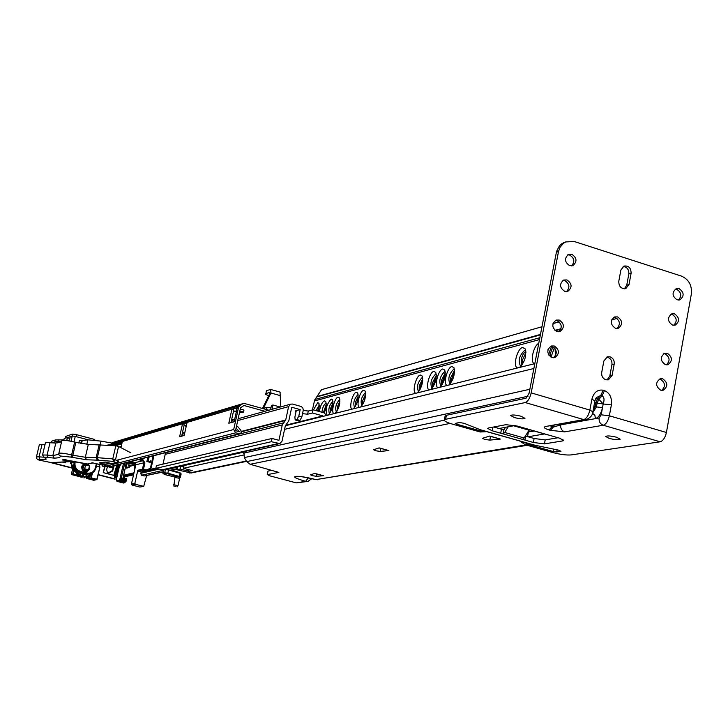 <?xml version="1.0" encoding="UTF-8"?>
<svg xmlns="http://www.w3.org/2000/svg" width="728" height="728" viewBox="0 0 728 728"><rect width="100%" height="100%" fill="white"/><g stroke="black" fill="none" stroke-linecap="round" stroke-linejoin="round"><path stroke-width="1.09" d="M312.494 475.703L310.528 474.838L314.787 473.4L323.478 475.73L316.38 476.294L312.494 475.703M375.794 450.778L373.664 449.758L379.106 447.884L388.879 450.568L380.28 451.424L375.794 450.778M484.693 439.403L482.518 438.292L489.726 436.045L500.364 439.057L489.789 440.112L484.693 439.403M551.596 346.419L549.194 352.579L548.912 355.228M550.222 356.62L550.523 353.144L552.88 346.865M525.871 351.296L523.386 353.753L521.421 358.176L521.421 365.774M522.113 364.865L522.322 360.351L525.935 352.425M454.536 370.261L450.614 377.877L450.705 383.192M451.533 381.936L451.851 378.378L454.545 371.762M445.363 372.709L441.55 380.207L441.614 385.431M442.451 384.12L442.779 380.699L445.354 374.265M436.372 375.102L432.669 382.482L432.705 387.624M433.56 386.259L433.897 382.964L436.363 376.722M422.759 378.742L419.219 385.94L419.201 390.945M420.092 389.48L420.438 386.413L422.731 380.444M365.674 394.021L362.79 400.418L362.599 404.832M363.645 402.857L365.52 396.241M358.258 396.005L355.455 402.302L355.255 406.634M356.32 404.568L358.085 398.325M339.94 400.928L337.328 406.952L337.082 411.074M338.22 408.736L339.694 403.512M332.996 402.793L330.466 408.717L330.203 412.758M331.376 410.292L332.723 405.505M326.19 404.632L323.405 412.667M324.661 411.802L325.871 407.48M318.518 411.302L319.137 409.445M313.44 409.891L317.754 402.639L319.019 403.294L318.691 411.347M319.465 405.077L315.916 410.574M319.337 411.529C320.356 405.805 322.049 402.247 324.397 400.855L325.698 401.519C326.635 404.213 326.144 408.008 324.215 412.894M326.153 403.312L325.835 403.339C323.851 404.641 322.54 407.607 321.922 412.257M327.2 415.333C325.07 410.001 326.39 404.568 331.167 399.026L332.496 399.718C333.451 405.387 332.05 410.501 328.273 415.069L328.41 414.978M332.96 401.519L332.614 401.538C329.083 405.514 328.055 409.609 329.511 413.832M334.061 413.622C330.658 413.276 334.425 397.761 338.056 397.17L339.43 397.888C340.404 403.612 338.975 408.763 335.153 413.349L335.299 413.258M339.894 399.69L339.521 399.708C335.926 403.749 334.88 407.889 336.4 412.112M352.179 409.118C348.603 408.781 352.443 392.893 356.256 392.274L357.73 393.038C358.749 398.917 357.275 404.186 353.326 408.827L353.499 408.708M358.212 394.858L357.748 394.867C353.972 399.09 352.925 403.33 354.6 407.58M359.514 407.289C355.856 406.961 359.732 390.927 363.618 390.29L365.137 391.082C366.166 397.024 364.683 402.329 360.679 406.998L360.861 406.87M365.62 392.902L365.128 392.911C361.279 397.197 360.224 401.474 361.962 405.742L361.971 405.751M415.943 393.238C411.72 392.965 415.825 375.794 420.302 375.02L422.195 376.03C423.332 382.437 421.694 388.06 417.29 392.911L417.581 392.711M422.695 377.896L421.912 377.832C417.599 382.418 416.462 386.996 418.5 391.582L418.691 391.619M429.402 389.889C425.025 389.626 429.192 372.181 433.815 371.38L435.799 372.454C436.964 378.969 435.289 384.666 430.785 389.544M436.309 374.319L435.453 374.238C431.022 378.897 429.866 383.547 431.977 388.206L432.223 388.242M438.283 387.687C433.815 387.433 438.01 369.806 442.733 368.978L444.781 370.088C445.964 376.676 444.262 382.418 439.703 387.332L440.04 387.096M445.29 371.963L444.38 371.871C439.876 376.567 438.711 381.272 440.877 385.976L441.15 386.022M447.347 385.421C442.779 385.185 447.019 367.376 451.842 366.521L453.954 367.676C455.146 374.338 453.435 380.134 448.794 385.067L449.167 384.821M454.472 369.56L453.508 369.442C448.921 374.192 447.738 378.942 449.959 383.702L450.268 383.747M517.826 367.886C512.448 367.731 516.962 348.494 522.613 347.465L525.298 348.976C526.599 356.156 524.679 362.307 519.565 367.44L519.519 367.458M525.825 350.923L524.406 350.623C519.182 355.728 517.89 360.861 520.529 366.002L521.175 366.057M554.336 347.884L550.987 357.12M500.364 439.057L499.308 438.757M388.879 450.568L388.124 450.359M323.478 475.73L322.932 475.584M544.471 433.952L528.1 436.791M499.044 428.519L515.042 425.507M450.086 423.414L250.104 464.291L278.879 472.408L267.44 474.592L269.815 475.839L296.269 482.864L307.553 481.454M311.83 478.642L308.008 481.372L305.66 481.317C296.997 478.833 293.457 477.259 295.04 476.585L296.496 476.33C299.909 476.13 306.415 477.222 316.016 479.597L527.227 445.299M250.104 464.291L246.646 461.607L244.299 457.594L243.916 451.669M559.14 321.849L552.989 323.605M541.951 326.754L321.53 389.68L314.632 400.063L312.421 409.946M555.382 356.01L555.145 348.839M285.34 425.753L534.807 363.654C529.675 363.572 533.069 346.119 538.756 343.261M534.379 431.067L527.818 431.968M267.968 471.18L267.44 474.592M272.418 470.233L268.213 471.034M319.501 406.433L317.39 410.992M548.202 348.958L547.984 349.586M537.173 351.397L535.854 358.212M308.308 477.877L305.66 481.317L296.269 482.864M525.907 444.926L316.016 479.597L302.202 476.785L296.496 476.33M527.518 436.618L528.382 432.132M296.041 411.711L295.213 411.02L296.269 410.647L294.886 417.053L295.168 419.965L296.924 419.574L298.799 416.052L301.847 416.898L303.294 410.082L302.83 407.926L301.21 406.497L292.611 404.076L290.727 404.131L288.606 406.606L285.713 420.001L282.264 424.934L278.933 440.331L272.044 438.456L271.335 441.705L279.852 443.57L282.018 441.168L285.34 425.78L288.789 420.848L291.728 407.361M243.816 452.124L184.057 465.556L183.447 468.286L243.48 455.055M183.72 467.085L180.735 466.302L177.45 467.039L176.84 469.742L180.125 469.023L188.843 471.307L186.841 469.178M180.735 466.302L180.125 469.023M298.799 416.052L300.182 409.6L291.919 407.307M303.23 410.456L308.299 411.029L307.616 414.223L302.548 413.65M285.64 425.225L322.895 415.925L312.376 412.994L313.058 409.782L308.299 411.029M313.058 409.782L324.388 412.94L326.326 415.551M282.264 424.934L165.201 454.336L166.184 452.534M165.201 454.336L162.99 464.118M272.044 438.456L156.438 465.656L155.819 468.377L163.054 469.888L279.507 443.652M271.335 441.705L155.819 468.377M296.269 410.647L300.182 409.6M312.376 412.994L307.616 414.223M322.841 416.198L285.431 425.516L322.895 415.925M321.148 416.844L322.386 416.325M188.843 471.307L192.21 470.588L183.447 468.286M246.51 461.379L191.073 473.018L176.84 469.742M182.51 432.341L184.739 432.942M231.722 419.273L233.961 419.883M272.026 409.327L272.954 405.014L271.499 405.423L270.561 409.728M272.954 405.014L280.262 407.043M301.847 416.898L299.981 420.42L298.043 420.711M120.684 447.556L120.238 446.637L121.066 446.865L120.884 447.656M149.167 456.856L148.148 461.315L149.559 461.779L150.523 460.888L150.241 462.389L146.819 461.497L148.312 457.075M150.241 462.389L146.892 461.179M147.238 461.261L148.212 457.093M120.721 447.401L120.329 446.61M149.649 461.752L150.523 460.888M140.258 459.113L143.107 459.869L142.688 460.742L143.907 462.799L135.845 464.773L131.45 484.02L134.853 483.301L137.829 470.27L142.442 469.187L143.907 462.799L144.927 462.944L143.471 469.342L146.419 469.888L149.886 468.514L150.569 467.695L153.044 455.874M104.532 464.519L105.096 465.738L112.258 467.594L113.14 467.576L114.387 465.683M142.916 471.416L141.905 471.644M141.66 471.862L146.492 470.734L146.419 469.888M145.737 469.933L145.309 470.807L143.052 470.215L138.429 471.289L140.668 471.871M138.429 471.289L137.829 470.27M134.853 483.301L135.453 484.32L143.725 486.35L146.601 475.666M163.19 471.99L144.371 475.939L141.541 475.202L140.513 473.127L143.316 471.316L141.86 471.817M143.334 471.316L146.11 470.834M101.92 464.874L104.486 464.71M264.947 411.284L243.953 405.487L240.549 407.753L235.644 430.048L236.09 430.812L239.385 431.704L236.081 428.073M239.903 433.824L110.028 466.794L106.37 466.066L104.805 464.482M111.73 443.043L112.94 442.415M155.892 468.077L149.395 469.578M236.3 428.009L237.419 426.226L240.941 430.439L241.286 432.441L240.113 433.77L235.644 432.841L233.697 429.52L238.611 407.225L239.667 405.696L242.761 403.767L244.553 403.512L268.805 410.219M186.25 426.244L184.766 425.844L183.392 423.505L182.537 423.76L179.616 436.736L184.166 435.49L187.105 422.413L186.25 422.668L186.668 424.388M236.3 411.975L234.38 411.447L232.905 408.909L231.904 409.209L228.81 423.232L234.143 421.776L237.255 407.625L236.245 407.926L236.764 409.864M120.939 447.684L122.177 442.333L113.941 445.163M237.419 426.226L236.427 426.49M184.057 425.471L181.645 436.181M233.551 410.983L230.976 422.64M121.949 443.297L115.652 445.145L115.515 445.727M115.652 445.145L114.041 444.717M237.137 408.171L232.905 408.909M239.43 412.831L243.525 412.066L239.821 411.047M243.525 412.066L243.971 410.055L240.267 409.036M232.851 409.464L231.904 409.209M187.005 422.868L183.392 423.505M183.347 423.978L182.537 423.76M176.058 486.35L173.837 486.067L176.058 486.35M177.25 486.832L178.005 485.658L173.655 484.702M175.266 477.504L179.643 478.351L178.005 485.64M180.043 477.805L180.098 476.795L179.507 477.222L179.643 478.351M179.325 478.241L180.371 477.149M264.109 408.672L263.663 407.862L270.934 393.002L270.652 389.453L266.393 390.69L265.793 394.558L268.75 395.641M264.391 408.062L262.626 408.153L269.888 393.311L269.751 392.428L265.747 393.639M280.034 392.155L280.817 406.888M271.007 407.671L267.03 407.316L264.237 408.108L264.055 408.909M266.375 410.328L268.35 410.346M269.888 393.311L270.934 393.002L280.589 395.704M113.695 467.258L112.667 470.98L108.754 473.236L107.307 472.372L106.652 469.424L107.489 466.584M107.225 472.281L108.39 472.872L112.303 470.616L113.213 467.549M61.48 441.905L55.028 441.769L52.007 442.788L54.928 441.805L55.373 439.93L51.77 441.15L51.015 442.651M55.373 439.93L63.9 439.867M65.584 436.727L66.066 436.29L65.647 438.065M66.512 437.91L72.054 436.045L72.509 434.106L66.066 436.29M72.509 434.106L76.513 434.671L76.058 436.618L88.225 439.821L75.257 436.409L73.965 441.914M93.311 440.112L93.53 439.157L76.513 434.671M93.53 439.157L94.749 439.676L94.576 440.24L94.749 439.676M58.877 439.794L58.431 441.678L61.571 441.814L55.801 443.061L45.518 442.46M58.431 441.678L55.419 441.696M116.862 465.056L113.805 475.311M103.267 472.636L113.796 475.357L103.267 472.636L105.169 466.229M65.593 461.907L65.338 462.771M103.258 472.636L104.714 466.348M114.833 479.142L98.107 474.829M71.881 468.059L51.096 462.699M115.333 479.024L98.162 474.592M71.781 467.785L52.034 462.699M89.744 468.959L87.069 471.771C83.438 472.135 81.672 470.443 81.782 466.703L84.948 463.59M86.423 471.917L87.797 471.062M87.861 470.998L88.47 470.233M117.945 464.783L119.046 465.201M100.209 464.692L99.7 464.619M80.763 443.425L81.4 440.713L87.861 439.821L100.983 441.123L111.675 443.034L113.231 443.452L112.904 444.872M113.14 444.945L113.231 443.452M81.4 440.713L79.398 440.431L78.788 443.034M71.007 441.277L72.254 435.981L70.316 436.636L68.942 440.904M72.254 435.981L75.257 436.409M71.999 460.87L71.49 463.054C70.834 467.804 72.7 471.052 77.086 472.809L76.822 473.245M73.674 466.129L73.755 468.313L72.873 468.759L72.263 465.183L73.519 464.837L74.638 468.559L77.022 471.134L86.459 473.855L79.543 472.281M85.904 463.854L84.284 463.791M87.997 464.209L89.307 465.601M73.61 465.829L72.263 465.183M72.145 466.184L73.674 466.175M73.564 465.529L73.519 464.837C73.974 468.65 76.003 471.143 79.589 472.29L86.031 473.955L90.054 473.919L86.013 473.946M133.506 474.893L123.232 476.922M117.053 465.01L114.378 476.613L114.387 477.34L116.617 477.905M116.762 477.759L114.624 477.286L117.672 464.883M99.709 464.573L99.281 466.411M71.344 463.845L70.388 463.599L71.435 463.308M70.388 463.599L71.053 460.788M120.584 464.664L119.501 464.382M128.492 465.774L135.317 464.082M134.844 464.2L134.662 469.851M119.201 464.537L118.336 468.277L119.028 468.113M118.336 468.277L118.227 471.389M130.785 463.144L130.485 463.781L130.64 463.099M130.439 463.054L130.039 463.891L130.248 462.999M130.094 462.963L129.602 464L129.857 462.899M129.748 462.871L129.165 464.109L129.466 462.799M129.411 462.781L128.965 463.709M123.05 477.705L124.279 478.014L124.524 476.94M134.817 465.074L129.52 466.375M127.627 467.84L126.281 468.086L125.434 466.593L126.226 462.68M129.338 462.762L128.419 466.084L129.648 466.402L129.693 467.021L127.373 467.822L126.517 465.902L127.464 462.362M116.607 481.008L116.462 479.06L118.946 468.295L120.721 464.073M124.797 463.044L121.285 478.332L126.636 479.716L122.886 478.423L125.525 466.903M126.126 463.108L125.343 462.899M116.944 481.135L117.372 480.626L117.372 481.454L117.799 480.68L117.827 481.435L118.264 480.58L118.309 481.244L119.847 479.297L123.505 463.372M121.285 478.332L120.366 479.825L119.847 479.297M129.038 463.399L127.2 462.926M126.69 478.669L123.041 477.732L126.69 478.669L126.708 479.415M126.636 479.716L126.454 480.252L121.012 478.851M120.693 479.588L126.235 481.017L126.454 480.252M126.235 481.017L120.493 479.816M119.528 480.143L125.644 481.718L125.789 481.226M125.644 481.718L119.447 480.344M118.973 480.68L125.198 481.881M125.079 482.255L118.901 480.835M118.437 481.062L124.624 482.391M124.543 482.628L118.391 481.172M117.936 481.272L124.079 482.737M124.033 482.846L117.909 481.335M88.498 465.392L87.096 464.582L85.04 464.746L83.101 466.912L85.331 470.67L86.978 470.616M86.022 463.854L82.382 466.803C82.774 470.761 84.712 471.89 88.188 470.188M89.016 469.815L86.923 471.471C83.538 471.817 81.873 470.27 81.936 466.821L84.339 464.091L85.312 463.909M88.943 469.879L86.878 471.48C83.493 471.826 81.827 470.279 81.891 466.83L84.293 464.109L85.231 463.918M88.579 470.088L86.541 471.571L83.383 471.134M88.598 470.079L85.731 471.935M86.496 471.58L83.693 471.344M87.296 471.234L88.27 470.17L86.377 471.598L84.685 471.79M88.206 470.179L86.359 471.608M86.168 471.635L84.767 471.817M87.624 470.634L86.213 471.626M86.04 471.689L85.076 471.89M87.542 470.688L86.195 471.626M85.858 471.744L85.112 471.89M87.387 464.191L88.916 465.501M87.733 464.655L88.379 465.283M87.56 464.582L88.17 465.11M82.364 465.347L84.912 464M86.778 464.355L87.242 464.628M82.51 465.137L84.867 464.009M82.992 464.601L84.657 464.082M83.038 464.555L84.193 464.136M83.192 464.428L83.893 464.218M83.383 464.892L82.783 465.147M82.883 465.365L82.528 466.239M87.933 470.252L85.695 470.57L83.829 469.15L84.903 468.777L88.707 470.042L84.02 469.305L88.47 470.079L89.498 465.947L84.812 464.928M84.448 470.852L82.437 469.114L82.455 466.493M84.575 470.907L82.373 469.069L82.501 466.32M84.848 471.125L82.373 469.651M81.845 467.667L82.737 465.702M84.894 471.116L82.619 470.033M82.3 469.615L81.8 467.731M81.873 467.221L82.81 465.629M83.584 470.97L85.167 471.08L83.502 470.907M83.356 470.852L82.582 470.343M81.773 466.757L82.091 466.193M83.347 471.052L82.701 470.488M81.809 466.603L82 466.038M82.228 465.984L82.983 465.374M83.747 471.28L83.238 471.016M83.893 471.198L83.32 471.08M82.046 465.929L82.382 465.474M82.164 465.674L82.746 465.547M83.984 471.207L85.167 471.089L83.948 471.189M85.012 471.107L84.211 471.225M84.193 471.225L83.62 471.271M84.858 471.162L84.184 471.307M83.893 471.38L84.448 471.444M82.828 477.031L80.708 476.931L81.955 477.25M87.952 478.069L86.514 478.423L93.794 480.289L96.669 479.615L87.952 478.069L89.626 478.132L90.299 475.238M88.871 476.622L89.517 475.138L88.798 475.311M87.415 477.277L85.704 476.167L87.415 477.277L88.288 477.067L88.106 477.741M88.953 474.993L89.517 475.138M94.067 480.225L86.505 478.423L86.732 477.177M84.575 464.955L88.807 465.474M92.483 472.927L91.182 478.205L89.781 478.542M89.699 465.82L88.716 470.033L89.699 465.802L85.795 464.701M61.816 440.768L62.444 440.394C64.701 440.158 68.769 440.713 74.647 442.078L88.325 444.389L115.807 445.782L118.573 446.455L130.858 452.825M62.38 460.005L64.71 459.459L68.332 460.551L66.303 460.788L62.426 459.805M39.394 444.626L44.981 444.744M63.791 440.322L64.264 438.32L67.404 437.746L66.739 440.567M87.214 464.136L93.093 462.963M103.795 464.282L99.263 462.881L105.114 462.034L110.747 463.336L103.795 464.282L104.295 462.153M114.15 445.663L115.57 445.764M113.987 445.654L111.42 444.462L111.184 445.454M70.889 460.788L68.723 461.634L69.306 460.751L87.287 464.155L92.356 462.79L100.965 464.855L116.271 462.79L113.468 461.388L115.552 459.55L118.573 446.455M67.404 437.746L69.87 438.538M88.325 444.389L85.312 457.266L97.343 457.675L98.371 460.196L113.468 461.388L112.776 458.877L118.555 461.061L116.271 462.79L117.081 462.826L118.755 461.243M107.089 445.163L111.42 444.462M79.798 472.354L83.365 474.647L87.842 474.201M84.757 473.628L82.582 473.073M85.149 463.918L84.448 464.055M85.64 471.953L86.978 471.453M87.651 470.616L86.832 471.398M85.804 471.153L84.53 471.444M85.786 471.153L85.249 471.344M514.441 417.581L510.583 415.488C512.011 414.623 515.533 414.887 521.121 416.261L524.97 418.345C523.523 419.21 520.02 418.955 514.441 417.581M609.254 438.42L605.66 436.463C607.197 435.581 610.847 435.844 616.616 437.255L620.183 439.202C618.645 440.085 615.005 439.821 609.254 438.42M612.057 375.584L608.426 379.816L605.814 379.779C602.739 378.487 601.374 376.058 601.71 372.472L603.858 360.988L607.37 356.811L610.1 356.829C613.167 358.121 614.532 360.551 614.195 364.118L612.057 375.584L609.8 376.076L611.93 364.637C612.266 361.079 610.901 358.658 607.844 357.366L606.542 357.157M613.822 317.299L615.287 317.526C620.147 320.739 620.665 324.397 616.844 328.501M615.433 328.283L618.281 328.273C622.986 324.47 622.74 320.675 617.553 316.898L614.641 316.926C609.991 320.757 610.255 324.542 615.433 328.283M562.935 280.407L564.746 280.626C569.605 283.774 570.188 287.424 566.484 291.573M564.728 291.346L567.913 291.264C572.417 287.351 572.09 283.565 566.921 279.925L563.663 280.034C559.213 283.966 559.568 287.742 564.728 291.346M670.879 314.25L672.181 314.469C676.931 317.636 677.45 321.248 673.746 325.298M672.499 325.088L675.211 325.107C679.87 321.385 679.643 317.636 674.538 313.85L671.771 313.841C667.157 317.59 667.403 321.339 672.499 325.088M555.4 320.438L557.057 320.648C562.025 323.905 562.535 327.618 558.594 331.768M557.002 331.549L560.005 331.504C564.746 327.618 564.482 323.787 559.213 320.029L556.137 320.093C551.46 324.006 551.751 327.827 557.002 331.549M663.881 353.626L665.028 353.835C669.878 357.102 670.342 360.76 666.42 364.819M665.328 364.619L667.867 364.673C672.736 360.979 672.572 357.184 667.385 353.298L664.782 353.262C659.959 356.975 660.141 360.769 665.328 364.619M550.532 346.328L552.079 346.537C557.111 349.877 557.584 353.608 553.48 357.757M554.236 345.973C559.559 349.813 559.777 353.662 554.891 357.539L552.006 357.548C546.692 353.753 546.446 349.904 551.278 346L554.236 345.973M659.359 379.097L660.405 379.297C665.319 382.628 665.738 386.322 661.679 390.372M662.753 378.815C668.004 382.773 668.122 386.586 663.117 390.254L660.687 390.19C655.446 386.259 655.309 382.446 660.269 378.751L662.753 378.815M675.356 289.089L676.749 289.316C681.435 292.419 681.99 295.996 678.423 300.045M679.115 288.643C684.165 292.356 684.429 296.087 679.897 299.818L677.086 299.827C672.044 296.141 671.762 292.419 676.239 288.661L679.115 288.643M567.749 254.836L569.669 255.055C574.456 258.14 575.075 261.752 571.516 265.893M571.844 254.29C576.949 257.876 577.322 261.625 572.954 265.547L569.66 265.665C564.564 262.126 564.173 258.385 568.477 254.436L571.844 254.29M623.123 266.503C627.108 267.039 629.01 269.533 628.828 273.983L626.726 285.23L624.406 288.789M445.081 416.17L446.41 415.297L526.098 398.189L529.056 393.357L556.565 251.397L559.45 245.809L562.062 243.543L565.146 242.151M609.8 376.076L607.015 379.98M629.01 284.539L625.862 288.516C621.193 289.025 618.827 286.614 618.782 281.29L620.893 269.997L623.932 266.084C628.637 265.493 631.03 267.886 631.103 273.273L629.01 284.539L626.726 285.23M446.41 415.297L445.6 419.301L525.252 402.557C527.909 401.492 529.884 398.271 531.176 392.893L558.513 251.542L560.078 247.211L563.518 243.243L565.729 241.933L574.292 241.523L681.39 276.076C688.806 279.361 692.128 285.349 691.354 294.03L666.411 432.496C665.183 437.746 663.09 440.849 660.141 441.787L571.143 454.918C566.457 455.3 560.351 454.518 552.834 452.552L525.361 444.772L519.583 440.922L486.34 431.54M514.923 425.534L529.474 429.693L524.087 437.974L522.495 439.394L533.351 442.469L534.115 438.502L525.689 436.099L524.924 440.076M505.514 427.3L503.913 429.902L503.13 433.897L522.495 439.394M552.452 425.744L551.988 426.772L550.768 426.044M585.721 419.738L545.809 426.453C543.079 427.218 544.171 428.382 549.094 429.957L551.988 426.772L553.235 427.136L550.35 430.321L564.655 431.868C561.688 430.658 560.369 428.328 560.697 424.879L553.235 427.136L553.999 425.461M486.522 431.486L482.637 431.531L456.811 424.215L455.282 423.414L459.432 422.486L464.164 423.332L480.225 429.702L535.171 445.281L558.54 450.122L560.97 451.305L556.711 451.961L553.053 451.487L527.882 444.353L525.361 444.772M521.985 442.706L524.469 442.251L527.882 444.353M534.115 438.502L545.199 439.903L544.435 443.889L562.717 440.904L563.745 440.431L559.413 438.138L547.583 434.743M492.883 427.163L492.174 430.776L487.678 428.428L488.543 427.991L505.933 424.679L517.308 426.08L527.791 429.074M508.171 426.799L504.704 432.468L503.13 433.897L492.174 430.776M485.385 431.74L480.216 431.986L482.637 431.531M445.6 419.301L444.317 419.983C444.18 421.112 446.746 422.449 452.006 423.996L480.216 431.986M525.68 436.099L524.906 440.085M544.435 443.889L533.351 442.469M558.076 437.746L545.199 439.903M503.913 429.902L493.739 426.999M501.492 429.211L500.709 433.206M594.612 402.475L595.786 402.884L597.597 398.926L598.889 399.308L603.194 403.967L595.786 402.884L595.104 406.524L596.396 406.906L597.078 403.257L598.889 399.308L602.047 395.886C604.213 397.024 604.595 399.718 603.194 403.967L611.374 404.914C612.093 397.743 609.8 392.965 604.486 390.59L603.184 390.208C597.579 389.334 593.82 392.319 591.9 399.171L594.903 400.891L592.883 411.684M594.922 400.81L596.305 397.625L600.755 395.495L597.597 398.926L595.54 398.871M489.789 440.112L490.517 436.381M380.28 451.424L380.89 448.448M316.38 476.294L316.871 474.01M533.87 368.495L284.566 429.347M529.847 389.271L243.589 453.162M528.046 396.232L244.299 457.594M444.28 420.211L246.646 461.607M561.015 328.71L554.954 330.394M540.467 334.425L316.908 396.56M560.824 329.211L555.373 330.73M540.376 334.889L316.689 396.951M614.086 317.308L613.595 317.444M539.83 337.71L314.942 399.481M616.998 318.427L611.666 319.883M539.466 339.585L314.323 401.01M295.04 476.585L298.589 476.476M288.606 406.606L237.719 420.593M234.189 421.567L231.022 422.431M184.211 435.299L181.691 435.999M285.713 420.001L241.377 431.395M285.458 420.502L241.396 431.795M283.274 422.923L166.075 452.661M278.233 443.579L161.68 469.906M246.31 461.024L189.326 473.018M295.368 419.965L298.416 420.811M299.981 420.42L296.924 419.574M121.676 444.49L119.711 444.235L116.298 445.836M143.107 459.869L144.927 462.944M153.098 456.593L153.681 456.838L151.142 467.904L150.569 467.695M149.886 468.514L149.959 469.351L151.16 467.94L153.663 456.802M149.959 469.351L146.501 470.725L149.959 469.351L151.16 467.94M143.052 470.215L143.471 469.342L142.442 469.187L143.052 470.215M135.836 464.828L134.653 462.753L142.688 460.742L138.338 459.605M116.098 445.809L115.634 445.208M120.466 444.171L120.529 443.716M121.84 443.78L121.039 443.57L121.84 443.789M135.453 484.32L132.05 485.03L131.413 484.038L135.817 464.792L134.616 462.753L130.803 461.743M131.996 485.021L139.885 487.059L132.023 485.03L131.44 484.075M130.694 461.725L134.598 462.735M112.258 467.594L105.023 466.166L103.44 466.42M143.653 486.368L139.885 487.059L143.334 486.35M104.086 466.512L102.775 466.293L105.096 465.738M102.33 465.274L103.731 466.502L107.052 466.466M156.611 468.577L141.387 472.081M158.376 469.041L140.513 473.127M158.859 469.169L140.458 473.373M184.038 465.665L180.944 466.357M177.432 467.149L166.457 469.605M163.591 470.252L141.541 475.202M177.086 468.677L169.942 470.261M163.254 471.744L144.371 475.939M242.761 403.767L112.376 442.651M239.667 405.696L112.876 443.306M238.611 407.225L113.313 444.162M233.697 429.52L116.889 460.223M235.644 432.841L106.37 466.066M239.139 433.788L109.236 466.812M236.554 410.81L234.38 411.447M186.45 425.361L184.766 425.844M164.473 474.483L163.054 473.182L163.773 469.97L165.438 469.596L164.71 472.818L162.908 473.264L164.428 474.474L175.275 477.159L164.392 474.447M168.568 469.96L180.189 473.282L179.461 476.494L167.84 473.182L168.568 469.96L165.438 469.596M173.127 470.57L179.889 472.718M163.427 473.819L167.749 473.773L178.542 476.949C175.302 476.23 174.156 476.176 175.102 476.804M179.88 472.718L173.164 470.579M181.145 473.892L179.971 472.745L181.136 473.928L180.38 477.304M180.098 476.795L178.933 476.958M167.749 473.773L167.84 473.182L164.71 472.818L165.083 473.455M162.899 473.282L163.773 469.97M266.53 409.591L267.03 407.316M65.32 462.826L62.481 462.089L65.32 462.826M57.812 442.942L58.104 441.714M112.203 444.681L112.54 443.216M111.675 443.034L111.338 444.48M82.255 440.44L81.518 443.57M86.814 444.308L87.861 439.821M130.303 461.643L134.371 462.416L130.667 461.552M96.942 463.909L95.623 469.105L93.675 471.999L90.7 473.746L86.459 473.855L86.841 473.018C91.146 473.673 94.003 471.908 95.413 467.722L96.333 463.754M75.339 461.361L75.084 462.462C74.493 466.866 76.258 469.833 80.371 471.353L79.989 472.19C75.421 470.506 73.455 467.212 74.11 462.316L71.49 463.054M77.086 472.454L75.175 471.407M74.902 471.189L72.873 468.759M54.727 443.043L55.028 441.769L54.727 443.043M74.01 467.249L73.755 468.313L75.039 470.015M119.073 464.491L120.529 464.874L119.055 464.5M127.873 462.371L133.206 463.736M133.333 463.754L132.587 463.609M135.799 463.945L130.403 462.599L130.448 461.679M130.403 462.599L128.246 462.162M131.113 462.762L131.513 461.943M134.844 463.736L135.208 463.044M123.623 475.202L133.988 472.8M133.715 474.001L123.351 476.385M123.696 477.04L133.533 474.793M116.662 477.923L114.387 477.34M115.37 477.486L115.761 476.658L116.999 476.74M115.006 476.467L115.761 476.658L118.427 465.074M116.835 477.45L118.273 470.042M96.924 463.9L95.987 467.931M75.084 462.462L74.11 462.316L74.374 461.188M80.371 471.353L86.841 473.018M90.7 473.746L94.485 471.125L95.841 468.532L95.413 467.722M100.983 441.123L100.155 444.681M125.707 467.522L126.799 467.249M125.434 466.593L126.526 466.32M125.425 466.175L126.517 465.902M119.711 479.543L120.202 479.67M120.912 478.997L126.399 480.416M84.548 468.969L85.786 464.692L84.548 468.969M79.334 476.412L74.529 474.783L79.343 476.021L80.362 477.013L81.227 476.795M82.81 476.749L81.727 476.476M78.87 474.474L80.171 474.501L78.679 474.356L79.388 475.894L73 474.228L71.608 474.592L79.398 476.594L71.59 474.583M94.959 479.415L93.066 479.861L89.271 478.887L94.786 479.297M97.042 479.361L99.945 466.912L96.46 465.975M73.847 470.943L73.155 473.901L79.516 475.539M81.9 476.148L82.537 476.312M72.518 469.314L71.371 474.201L72.773 473.837L73.528 470.616M91.646 474.811L90.955 477.814L96.824 479.279L99.945 466.912L96.824 479.606M91.865 473.892L92.028 473.191M90.026 478.796L92.447 479.415L92.611 478.733M92.984 478.833L92.829 479.479L94.221 479.142M74.028 474.683L79.334 476.048L73.755 474.665M92.292 479.743L93.066 479.861M93.775 480.289L96.797 479.615M71.371 474.219L72.518 469.305M91.919 478.633L94.831 479.315M89.553 478.824L92.047 478.642M89.508 465.656L84.876 464.892M42.552 454.973L47.074 455.064L47.493 457.421L44.363 457.175L44.663 457.839C47.702 459.523 46.073 459.978 39.758 459.213L37.956 459.177L40.968 460.487L51.324 462.644L68.723 461.634M58.804 453.535L59.423 453.18C61.68 452.98 65.748 453.553 71.626 454.918L70.962 457.111L60.342 456.01C60.661 457.348 58.577 458.049 54.09 458.103L47.493 457.421M74.647 442.078L71.626 454.918L72.846 455.209L75.858 442.369M36.436 456.902L39.075 456.847L39.758 459.213M42.024 444.462L39.075 456.847L43.371 457.166M100.919 464.846L116.935 462.844M88.388 464.118L70.134 460.788M51.324 462.644L69.287 461.698M98.371 460.196L86.505 459.768L70.962 457.111M115.807 445.782L112.776 458.877L97.343 457.675L100.355 444.69M55.801 443.061L52.825 455.655L47.074 455.064L50.059 442.506M99.19 444.635L96.169 457.612L97.361 460.142M118.637 461.297L117.081 462.826M100.355 463.345L100.51 462.68M70.297 460.779L68.778 461.024M66.73 460.023L66.539 460.815M66.494 459.95L66.303 460.788M72.172 457.402L72.846 455.209L85.312 457.266L86.505 459.768M54.09 458.103L52.825 455.655L58.768 454.263M61.835 440.686L58.822 453.453L58.941 454.882L60.342 456.01M80.308 472.481L83.274 474.219L86.723 474.101M86.204 474.001L83.338 473.983L80.781 472.609M82.337 473.009L84.858 473.655M84.83 477.677L85.403 476.776L84.83 477.677L83.802 476.876L84.639 477.186L86.486 475.43L88.197 476.549L89.508 474.055M82.846 476.967L83.802 476.722L82.828 476.967L81.945 476.076L82.774 475.803L80.89 476.785L80.571 474.083L81.117 476.285L83.01 475.302L84.393 476.858M83.01 475.302L82.027 475.985M80.908 475.83L79.388 475.912M89.307 474.174L88.379 477.04L87.415 476.567L87.979 476.358M78.606 471.981L78.105 473.428L78.724 474.328L78.014 474.492L77.96 471.971L76.813 471.835L78.251 471.826M78.105 473.428L76.476 473.755L77.496 474.72L78.351 474.501M91.683 473.637L90.936 474.984L91.155 473.591M77.032 471.134L76.276 471.207L75.758 470.042M82.846 477.113L82.209 476.139M80.972 475.693L79.452 475.775M89.253 474.756L90.381 475.22L89.59 475.02L90.472 474.683L89.48 474.583M77.095 472.809L76.713 473.346L78.224 473.337M75.457 469.842L74.747 470.479L75.739 471.453L76.722 470.907M75.293 469.897L74.729 470.479L75.685 471.471M76.795 471.835L75.885 471.416L77.004 472.199M78.524 473.928L80.253 473.828L78.842 474.219M78.633 473.828L78.733 474.31M85.786 476.103L86.468 475.939L85.385 476.767M85.913 476.048L86.095 475.502M84.403 476.713L83.802 476.722L83.392 475.402M86.45 476.804L87.415 476.567L86.486 475.43M86.395 476.667L87.915 476.221M89.48 474.902L91.018 474.401M91.491 473.455L91.455 473.937M90.008 473.937L90.918 474.301M87.806 474.201L86.978 474.547M79.388 475.894L79.197 474.72M78.442 474.483L79.088 474.083M89.69 474.483L88.98 474.401M89.125 474.838L88.507 475.975M81.481 476.112L82.328 475.803M85.94 476.039L85.03 476.74M614.195 364.118L611.93 364.637M531.176 392.893L589.853 410.082L591.9 399.171M611.374 404.914L609.363 415.788L666.411 432.496M631.103 273.273L628.828 273.983M592.492 413.249L594.894 415.333L595.422 418.636L560.697 424.879L560.778 424.242M560.697 424.879L560.16 424.351M528.947 430.166L513.604 425.78M593.93 406.115L595.104 406.524L592.91 411.52M592.51 413.167L596.396 406.906L602.511 407.616C601.046 413.786 598.689 417.463 595.422 418.636L599.135 417.972C598.798 421.558 600.163 423.978 603.239 425.234L564.655 431.868M522.631 441.723L521.275 441.96M524.087 437.974L504.704 432.468M525.252 402.557L583.783 419.583L586.213 419.647C590.508 417.726 592.729 415.106 592.865 411.775L589.853 410.082C588.597 415.406 586.568 418.573 583.783 419.583L545.809 426.453M550.35 430.321L549.094 429.957M553.053 451.487L553.489 449.221M557.111 449.868L556.711 451.961M457.066 422.968L456.811 424.215M562.717 440.904L562.981 439.503M528.537 429.293L548.339 434.962M599.135 417.972L601.173 414.814L603.194 403.967M601.173 414.814L609.363 415.788C608.108 421.093 606.06 424.242 603.239 425.234L660.141 441.787M604.486 390.59L602.047 395.886L600.755 395.495L603.184 390.208M558.513 251.542L556.356 252.307M520.083 367.085L519.565 367.44M267.977 471.153L267.203 474.711M317.954 479.743L315.715 479.597M323.177 475.703L314.696 473.428M388.47 450.541L378.979 447.92M499.79 439.002L489.535 436.099M533.06 430.685L532.932 431.322M290.727 404.131L238.138 418.727M234.598 419.71L231.431 420.593M184.594 433.588L182.073 434.288M298.207 420.811L295.168 419.965M107.025 466.466L111.793 467.704M102.775 466.293L101.82 464.883M177.031 468.923L170.461 470.379M243.161 403.567L112.704 442.488M176.758 477.322L175.02 476.722L173.837 486.067M270.652 389.453L280.289 392.155M65.611 436.609L65.247 438.138M86.596 471.89L87.069 471.771M132.56 463.609L127.637 462.316M134.371 462.416L130.285 461.652M126.69 468.077L127.7 467.831M119.383 480.389L125.498 481.963M118.837 480.899L124.943 482.473M118.309 481.244L124.415 482.819M117.827 481.435L123.924 483.01M117.372 481.454L123.469 483.028M120.366 479.825L126.081 481.299M73.464 465.256L73.31 465.911M92.738 462.89L101.765 464.892M39.385 444.508L36.445 456.866C36.127 458.767 37.61 459.978 40.886 460.478L51.834 462.708M44.235 457.703L42.561 454.918L45.536 442.406M77.496 474.72L76.722 473.337M83.866 477.914L84.739 477.705M90.381 475.22L91.264 475.002M79.334 476.048L80.362 477.013M91.355 474.975L91.573 473.519M88.379 477.04L88.834 475.821M81.318 476.776L81.8 476.349M618.281 328.273L617.744 328.41M567.913 291.264L567.303 291.455M675.211 325.107L674.729 325.225M560.005 331.504L559.413 331.668M667.867 364.673L667.403 364.774M554.891 357.539L554.299 357.685M663.117 390.254L662.662 390.344M679.897 299.818L679.406 299.954M572.954 265.547L572.335 265.756M608.426 379.816L607.916 379.925M528.128 429.274L547.92 434.935M445.117 415.988L444.317 419.983M565.729 241.933L563.563 242.724M625.862 288.516L625.316 288.679"/></g></svg>
